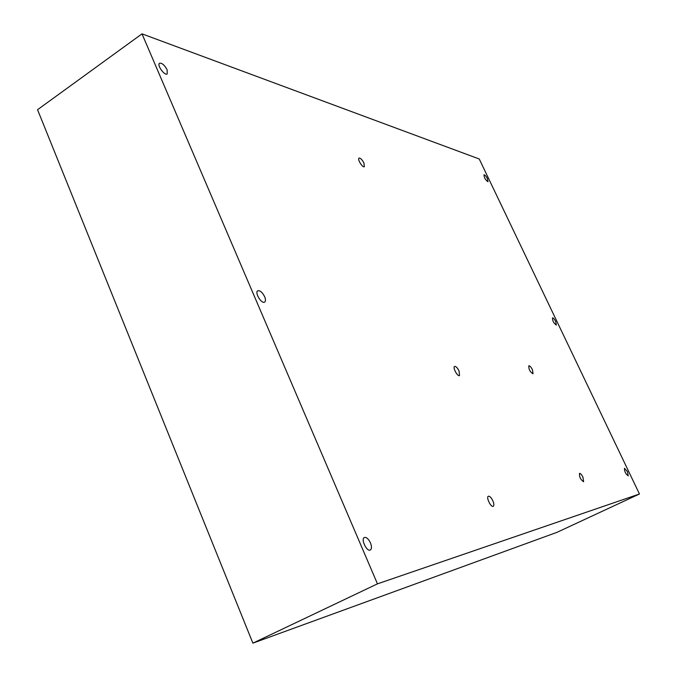 <?xml version="1.0" encoding="UTF-8"?>
<svg xmlns="http://www.w3.org/2000/svg" width="677" height="677" viewBox="0 0 677 677"><rect width="100%" height="100%" fill="white"/><g stroke="black" fill="none" stroke-linecap="round" stroke-linejoin="round"><path stroke-width="1.02" d="M479.248 158.993L639.452 493.998L557.061 532.3L252.876 643.15L37.548 109.708L142.009 33.85L479.248 158.993M639.452 493.998L377.461 583.853L252.876 643.15M377.461 583.853L142.009 33.85M492.822 500.735C494.041 503.68 494.176 505.541 493.237 506.311C490.969 507.699 485.841 497.121 488.354 496.233C489.716 496.029 491.206 497.527 492.822 500.735M363.964 163.081L364.336 166.711C362.601 168.023 357.05 158.985 359.047 158.096C360.502 157.986 362.144 159.645 363.964 163.081M459.074 370.971L459.505 375.6C457.542 376.903 452.405 367.272 454.606 366.418C455.943 366.257 457.432 367.772 459.074 370.971M532.452 369.76L533.036 373.797C530.049 371.927 528.644 369.253 528.813 365.783C529.829 365.698 531.039 367.027 532.452 369.76M582.956 477.192L583.616 481.745C580.604 479.731 579.233 476.947 579.504 473.384C580.46 473.291 581.611 474.56 582.956 477.192M167.134 69.849L167.202 73.937C164.579 76.044 156.582 64.806 159.594 63.232C162.074 62.91 164.587 65.119 167.134 69.849M264.656 296.729C265.748 299.471 265.731 301.265 264.622 302.111C261.517 304.252 254.349 292.346 257.793 290.772C260.095 290.34 262.388 292.329 264.656 296.729M370.454 542.878C371.859 546.525 371.817 548.903 370.336 550.003C366.807 552.077 360.57 538.934 364.387 537.479C366.452 537.047 368.474 538.85 370.454 542.878M487.448 178.753L487.982 181.698C485.468 180.074 484.131 177.78 483.987 174.818C484.901 174.827 486.061 176.138 487.448 178.753M555.715 321.567L556.333 325.036C553.769 323.31 552.483 320.915 552.474 317.868C553.329 317.843 554.404 319.07 555.715 321.567M627.494 471.742L628.231 475.846C625.633 473.959 624.389 471.429 624.49 468.272L627.494 471.742"/></g></svg>
